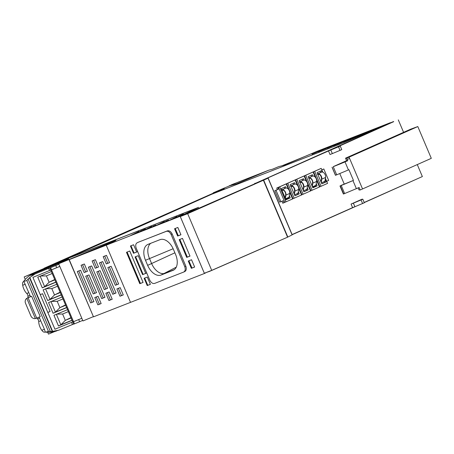 <?xml version="1.0" encoding="UTF-8"?>
<svg xmlns="http://www.w3.org/2000/svg" width="454" height="454" viewBox="0 0 454 454"><rect width="100%" height="100%" fill="white"/><g stroke="black" fill="none" stroke-linecap="round" stroke-linejoin="round"><path stroke-width="0.68" d="M31.315 274.715L31.054 274.097L24.193 276.934L51.489 265.312L215.684 192.195L213.249 192.916M47.704 332.328L48.47 334.127L55.331 331.289M31.933 273.728L55.065 263.978L145.11 224.055L221.592 189.823L223.516 188.898L221.115 189.392A71.295 1.606 -23 0 1 224.418 187.99A71.295 1.606 -23 0 1 224.577 187.922L213.215 192.837M31.054 274.097L31.337 274.278A71.295 1.606 -23 0 0 31.332 274.278L31.161 274.352M31.899 273.649A71.295 1.606 -23 0 0 31.224 274.023M24.193 276.934L25.242 279.409M417.277 164.581L422.362 176.561L364.199 202.461M351.067 204.073L362.02 199.198L362.82 199.215L364.335 202.773L355.527 206.468L354.892 206.729L353.382 203.171L351.067 204.073L352.576 207.637L354.892 206.729M352.576 207.637L292.126 234.553M393.686 121.678L339.467 146.069L340.273 146.086L328.514 150.949L257.866 182.377L268.178 178.138L292.24 234.826L287.575 237.181L211.717 270.357L204.345 273.24L180.278 216.552L181.816 215.803M268.178 178.138L187.655 213.669L180.278 216.552M393.618 121.513L255.165 183.467L393.618 121.513L344.393 142.403L211.706 194.25L144.463 224.253M144.44 224.202L65.898 259.177L198.58 207.336L181.719 215.576L185.414 214.43L254.331 184.29L255.165 183.467M185.414 214.43L181.719 215.576M197.813 207.654L180.147 216.291L106.242 245.171L115.923 240.387L113.449 241.284L58.674 263.757L68.35 258.979L65.881 259.875L31.286 274.131A71.295 1.606 157 0 1 32.092 273.637A71.295 1.606 157 0 1 32.603 273.359L65.501 259.359L197.836 207.699M221.308 189.46L221.263 189.346A71.295 1.606 157 0 1 224.889 187.814A71.295 1.606 157 0 1 229.508 185.862L236.903 183.717L268.87 170.159L272.457 169.223L278.711 166.624L284.476 165.131L316.444 151.568L390.349 122.694L344.433 142.386M398.3 119.873L403.589 132.33M328.514 150.949L330.024 154.508L332.339 153.6L330.83 150.041M278.586 189.114L276.004 190.266L280.861 201.701L283.092 200.708L283.954 202.745L284.862 202.336L278.495 187.343L277.939 187.587L278.586 189.114L277.4 189.579L276.753 188.052L320.592 168.627M326.693 181.294L328.668 180.414L323.81 168.973L321.812 169.802M281.928 201.224L282.768 203.205L283.954 202.745M277.4 189.579L274.818 190.725L279.675 202.166L280.861 201.701M364.329 202.773L362.82 199.215L353.382 203.171M187.655 213.669L211.717 270.357M417.833 178.575L364.256 202.597M355.998 206.269L292.183 234.69M278.501 241.233L209.583 271.373L205.934 272.616M221.263 189.346L224.282 188.575L211.967 194.136L344.421 142.369M340.267 146.092L341.783 149.644L332.339 153.6M185.306 214.174L254.223 184.035L255.057 183.217M115.923 240.387L69.207 259.643L106.242 245.171L130.519 302.364L106.242 245.171L115.923 240.387M31.508 274.687L31.286 274.131L31.519 274.681M68.35 258.979L68.639 258.808M162.458 223.079L166.873 220.916L162.458 223.079M156.114 225.553L164.416 221.495L156.114 225.553M149.78 228.033L154.195 225.871L149.78 228.033M143.436 230.507L151.732 226.45L143.436 230.507M137.097 232.987L141.517 230.825L137.097 232.987M168.542 220.105L165.789 221.177L168.542 220.105M155.858 225.059L153.112 226.132L155.858 225.059M145.393 228.929L140.428 231.086L145.393 228.929M130.758 235.461L139.055 231.404L130.758 235.461M183.433 214.067L178.45 216.229L183.433 214.067M179.546 215.968L172.378 219.203L179.546 215.968M168.797 220.599L177.094 216.541L168.797 220.599M180.147 216.291L204.425 273.49L93.484 316.835L69.201 259.597M58.674 263.757L82.951 320.955L93.223 316.705M55.558 331.335L56.778 330.864M204.425 273.49L205.98 272.729M326.772 148.259L318.265 151.801L326.772 148.259M331.097 146.404L342.583 141.483L331.097 146.404M343.78 141.449L355.261 136.529L343.78 141.449M333.696 145.774L339.45 143.305L333.696 145.774M327.351 148.248L348.922 139.009L327.351 148.248M361.6 134.055L337.282 144.372L361.6 134.055M336.238 143.963L311.983 154.252L336.238 143.963M364.812 133.397L356.282 136.943L364.812 133.397M352.134 138.351L343.621 141.892L352.134 138.351M374.278 129.101L349.96 139.418L374.278 129.101M367.944 131.575L353.706 137.573L367.944 131.575M366.378 132.619L380.611 126.626L366.378 132.619M150.387 284.335L147.289 277.042L144.139 278.274L147.232 285.566L150.387 284.335M191.543 259.75L188.262 261.033L191.355 268.325L194.635 267.043L191.543 259.75M126.473 252.305L139.798 283.699L143.078 282.416L129.753 251.022L126.473 252.305M177.65 236.04L180.936 234.758L177.837 227.465L174.557 228.748L177.65 236.04L178.28 235.745L175.187 228.447M179.194 239.678L186.713 257.395L189.999 256.113L182.48 238.395L179.194 239.678M136.682 252.049L133.533 253.281L130.434 245.989L133.584 244.757L136.682 252.049M142.596 274.636L135.076 256.919L138.226 255.687L145.745 273.404L142.596 274.636L146.165 273.189M184.557 271.662L183.484 272.139L184.557 271.662C186.282 270.828 186.708 269.012 185.845 266.226L172.14 233.941C170.727 231.37 169.104 230.36 167.259 230.916L138.357 242.22M147.232 285.566L150.365 284.289M144.69 278.058L147.766 285.305M194.618 266.997L191.355 268.325M188.909 260.778L191.985 268.025M139.798 283.699L143.061 282.371M127.12 252.055L140.428 283.398M180.913 234.712L178.28 235.745M189.976 256.067L186.713 257.395M187.343 257.095L179.824 239.383M133.533 253.281L137.102 251.834M130.985 245.773L134.061 253.02M135.627 256.703L143.124 274.375M138.436 242.181L166.187 231.392C168.031 230.836 169.654 231.846 171.073 234.417L184.772 266.702C185.641 269.494 185.209 271.305 183.484 272.139L154.74 283.37C152.902 283.932 151.273 282.921 149.86 280.345L136.155 248.06C135.292 245.273 135.723 243.458 137.448 242.623L138.515 242.147M148.021 244.36A13.909 8.535 -114 0 0 147.794 244.456A13.909 8.535 -114 0 0 145.496 260.267L147.652 265.352A13.909 8.535 -114 0 0 161.045 275.045L173.053 270.351A13.909 8.535 -114 0 0 173.28 270.255A13.909 8.535 -114 0 0 175.579 254.439L173.422 249.354A13.909 8.535 -114 0 0 160.029 239.667L148.021 244.36M150.728 243.304A13.909 8.535 -114 0 0 149.48 258.496L151.636 263.581A13.909 8.535 -114 0 0 165.029 273.268L174.33 269.636M325.427 178.32L327.578 183.382L321.052 186.288L314.69 171.289L278.495 187.343M319.44 186.94L321.052 186.288M310.474 190.935L319.463 186.997L316.642 180.357M301.507 194.925L310.496 190.986L307.676 184.347M292.546 198.914L301.535 194.982L298.715 188.342M284.862 202.336L292.569 198.971L289.748 192.331M286.043 201.877L279.681 186.878M277.939 187.587L276.753 188.052M322.817 172.174L321.211 168.383L314.69 171.289M321.211 168.383L320.581 168.599M276.004 190.266L274.818 190.725M288.443 189.256L286.202 183.972M285.952 199.737L290.282 197.876L285.975 199.788L281.23 188.603L285.532 186.69L286.094 188.018M290.282 197.876L289.34 195.657M286.61 183.728L292.978 198.727M294.164 198.262L287.796 183.263M297.41 185.266L295.168 179.983M298.301 191.667L299.243 193.881L294.941 195.799L290.191 184.613L294.498 182.695L295.06 184.023M295.577 179.733L301.938 194.732M303.124 194.272L296.763 179.273M306.371 181.271L304.129 175.987M307.267 187.678L308.209 189.891L303.902 191.809L299.158 180.624L303.459 178.706L304.021 180.034M304.538 175.743L310.905 190.742M312.091 190.277L305.724 175.278M315.337 177.281L313.095 171.998M316.228 183.683L317.17 185.902L312.868 187.814L308.118 176.629L312.426 174.716L312.988 176.044M313.504 171.754L319.871 186.747M321.948 172.049L321.387 170.721L317.085 172.639L321.835 183.825L326.137 181.906L325.195 179.693M321.835 169.853L323.81 168.973M289.096 198.336L288.84 197.734M284.908 188.472L284.369 187.207M299.243 193.881L298.057 194.346L297.801 193.744M293.869 184.483L293.335 183.217M298.057 194.346L294.918 195.742M308.209 189.891L307.023 190.357L306.768 189.755M302.835 180.488L302.296 179.222M307.023 190.357L303.879 191.753M317.17 185.902L315.984 186.361L315.729 185.76M311.796 176.498L311.262 175.233M315.984 186.361L312.846 187.763M326.137 181.906L324.951 182.372L324.695 181.77M320.762 172.509L320.223 171.243M324.951 182.372L321.807 183.768M317.624 173.91L321.528 172.168A3.728 2.287 66 0 1 324.44 173.468A3.728 2.287 66 0 1 325.58 177.446L324.922 181.288A1.453 0.891 66 0 1 324.525 181.884A1.453 0.891 66 0 1 324.502 181.895L324.525 181.884M317.391 174.075L318.799 173.786A3.728 2.287 66 0 1 321.846 178.484A3.728 2.287 66 0 1 321.795 179.131L321.233 182.412M317.601 174.427C319.9 173.95 321.205 175.448 321.511 178.927L321.006 181.878M318.782 174.154L317.896 174.546M309.815 178.144L308.93 178.541M308.822 178.286A3.314 2.037 66 0 1 308.953 178.218A3.314 2.037 66 0 1 311.54 179.381A3.314 2.037 66 0 1 312.551 182.917L312.046 185.873M308.663 177.906A3.728 2.287 66 0 1 308.782 177.843A3.728 2.287 66 0 1 309.832 177.775A3.728 2.287 66 0 1 312.88 182.48A3.728 2.287 66 0 1 312.829 183.127L312.267 186.407M308.782 177.843L312.568 176.158A3.728 2.287 66 0 1 315.479 177.457A3.728 2.287 66 0 1 316.614 181.441L315.956 185.283A1.453 0.891 66 0 1 315.564 185.879A1.453 0.891 66 0 1 315.541 185.885L312.602 187.196L315.564 185.879M299.873 181.81L303.601 180.147A3.728 2.287 66 0 1 304.657 180.079A3.728 2.287 66 0 1 307.704 184.784A3.728 2.287 66 0 1 307.653 185.431L306.995 189.273A1.453 0.891 66 0 1 306.598 189.868A1.453 0.891 66 0 1 306.575 189.88L306.598 189.868M299.464 182.06L300.871 181.765A3.728 2.287 66 0 1 303.919 186.469L303.306 190.396M299.674 182.412C301.972 181.935 303.278 183.433 303.584 186.906L303.079 189.863M300.854 182.133L299.969 182.531M290.736 185.885L294.635 184.142A3.728 2.287 66 0 1 297.552 185.442A3.728 2.287 66 0 1 298.687 189.42L298.028 193.262A1.453 0.891 66 0 1 297.637 193.858A1.453 0.891 66 0 1 297.614 193.869L297.637 193.858M290.503 186.049L291.905 185.76A3.728 2.287 66 0 1 294.952 190.459A3.728 2.287 66 0 1 294.901 191.106L294.34 194.386M290.708 186.401C293.012 185.924 294.317 187.423 294.618 190.901L294.118 193.852M291.888 186.129L291.003 186.52M281.769 189.88A3.728 2.287 66 0 1 281.889 189.817L285.674 188.132A3.728 2.287 66 0 1 288.585 189.431A3.728 2.287 66 0 1 289.72 193.415L289.067 197.257A1.453 0.891 66 0 1 288.67 197.853A1.453 0.891 66 0 1 288.648 197.859L285.714 199.17L288.67 197.853M281.889 189.817A3.728 2.287 66 0 1 284.8 191.117A3.728 2.287 66 0 1 285.941 195.101L285.379 198.381M281.934 190.26A3.314 2.037 66 0 1 282.059 190.198A3.314 2.037 66 0 1 284.647 191.35A3.314 2.037 66 0 1 285.657 194.891L285.152 197.848M282.921 190.118L282.042 190.515M307.545 155.376L282.144 165.733M229.321 185.686L236.903 183.717L268.87 170.159L231.835 184.63L229.418 185.902M23.829 281.452L23.279 281.752A6.174 2.401 67.5 0 0 22.7 285.271A6.174 2.401 67.5 0 0 22.706 285.288A7.156 2.781 67.5 0 0 26.797 293.488A1.924 0.749 67.5 0 1 27.944 296.178A7.162 2.781 67.5 0 0 28.052 297.699M36.774 318.05A7.162 2.781 67.5 0 0 37.591 318.907A1.924 0.749 67.5 0 1 38.732 321.597A7.156 2.781 67.5 0 0 41.808 330.296A6.174 2.401 67.5 0 0 44.674 332.152L45.258 331.914L44.407 329.224L40.695 320.785L38.732 321.597M23.307 281.73L23.852 281.497A80.108 1.805 -23 0 1 23.846 281.486L23.75 281.27A80.108 1.805 -23 0 0 26.843 280.498L28.12 279.034L50.371 331.448L48.425 331.341L26.843 280.498M50.706 270.028L32.921 277.377L54.934 329.235L72.725 321.897L54.934 329.235L47.812 312.46L50.116 311.506L42.562 293.715L40.258 294.663L32.921 277.377L50.712 270.039M62.363 261.935L31.195 274.67L28.914 276.151A24.153 22.246 -116.1 0 0 28.557 276.412M31.854 274.908L31.195 274.67M72.073 320.359L58.475 325.983L55.882 319.883L53.941 315.303L67.538 309.685M66.676 307.647L53.078 313.271L48.544 302.597L62.147 296.973M61.284 294.941L47.681 300.559L43.153 289.885L56.75 284.261M55.887 282.229L42.284 287.853L37.756 277.173L51.353 271.554M81.816 318.282L72.765 321.994L78.695 319.571L79.609 321.721L82.713 320.393M72.782 321.994L73.679 324.15L74.45 323.855L51.523 269.841L50.752 270.136L59.803 266.424M50.093 311.455L47.846 312.392M58.475 325.983L60.83 324.826L56.364 314.304M72.01 320.206L60.83 324.826L65.297 320.376L62.595 314.02L56.756 314.14M42.284 287.853L44.645 286.695L40.179 276.174M52.182 273.501L46.41 275.89L49.111 282.246L44.645 286.695L55.825 282.076M47.681 300.559L50.042 299.407L45.576 288.886M57.579 286.213L51.807 288.596L54.503 294.952L50.042 299.407L61.216 294.788M53.078 313.271L55.433 312.119L50.967 301.592M62.975 298.925L57.204 301.308L59.9 307.664L55.433 312.119L66.613 307.5M71.068 317.987L65.297 320.376L70.915 317.63M46.41 275.89L40.571 276.009M54.883 279.857L49.111 282.246L54.73 279.499M51.807 288.596L45.962 288.721M60.274 292.569L54.503 294.952L60.121 292.206M57.204 301.308L51.359 301.433M65.671 305.281L59.9 307.664L65.518 304.918M68.367 311.631L62.595 314.02M50.61 267.69L51.523 269.841L56.682 267.712L55.768 265.556L49.838 267.985L72.776 321.982M49.849 267.974L48.606 268.365L49.52 270.516M56.682 267.712L59.786 266.385M23.75 281.27A80.108 1.805 -23 0 1 23.778 281.179C25.923 278.586 27.637 276.912 28.914 276.146A24.153 22.246 -116.1 0 1 30.543 275.084C29.743 275.697 31.252 275.323 35.072 273.961L48.606 268.365M55.768 265.556L58.872 264.228M29.499 277.717L52.284 331.392L52.624 331.335L29.788 277.53L28.12 279.034M29.788 277.53L35.072 273.961M28.222 297.62L31.088 296.434A80.108 1.805 -23 0 0 31.502 296.326A80.108 1.805 -23 0 0 31.627 296.286L40.258 316.625L36.695 318.084A13.813 0.312 -23 0 0 36.053 318.35L35.361 318.549A4.143 3.819 -116.1 0 1 30.912 315.99L25.52 303.278A4.143 3.819 63.9 0 1 26.792 298.352L28.222 297.62A4.143 3.819 -116.1 0 0 28.017 297.711L27.223 298.102M39.203 317.057L40.695 320.785M45.252 331.914L45.332 332.112A80.108 1.805 -23 0 0 45.417 332.152A80.108 1.805 -23 0 0 48.425 331.341M30.56 296.655L23.852 281.491M31.627 296.286L28.063 297.75A13.813 0.312 -23 0 0 27.422 298.011L26.792 298.352L35.361 318.549M52.284 331.392L50.371 331.448M52.624 331.335L58.912 330.126L52.533 331.965C51.279 332.101 50.383 332.572 45.417 332.152M74.45 323.855L79.609 321.721M73.639 324.048L58.912 330.126M119.992 296.212L123.272 294.93L120.179 287.632L116.894 288.914L119.992 296.212L121.479 295.577L118.403 288.324M121.479 295.577L123.255 294.884M84.16 272.57L87.44 271.288L84.348 263.995L81.067 265.278L84.16 272.57L87.423 271.242M101.146 303.573L98.053 296.28L94.767 297.563L97.865 304.855L101.146 303.573M95.408 259.671L92.128 260.954L95.227 268.252L98.507 266.969L95.408 259.671M107.57 288.318L100.05 270.607L96.77 271.889L104.289 289.601L107.57 288.318M101.69 298.59L88.365 267.196L91.651 265.913L104.976 297.308L101.69 298.59L104.953 297.262M112.757 294.266L99.432 262.872L102.712 261.589L116.037 292.983L112.757 294.266L116.02 292.938M90.63 302.909L77.305 271.52L80.585 270.238L93.91 301.626L90.63 302.909L92.122 302.279L78.814 270.93M85.704 276.208L93.223 293.925L96.509 292.643L88.99 274.925L85.704 276.208M108.926 300.531L105.833 293.239L109.113 291.956L112.212 299.248L108.926 300.531L110.418 299.895L107.343 292.648M111.111 266.282L107.831 267.565L115.35 285.277L118.63 283.994L111.111 266.282M103.189 256.635L106.287 263.927L109.567 262.645L106.474 255.352L103.189 256.635M69.025 259.694L93.484 316.835M82.577 264.688L85.653 271.935M97.865 304.855L101.128 303.527M99.358 304.22L96.276 296.973M98.49 266.924L95.227 268.252M93.638 260.363L96.713 267.616M107.553 288.273L104.289 289.601M98.28 271.299L105.776 288.965M89.875 266.606L103.183 297.955M100.941 262.281L114.243 293.63M93.893 301.587L92.122 302.279M87.213 275.618L94.716 293.29L93.223 293.925M96.486 292.597L94.716 293.29M110.418 299.895L112.189 299.203M118.613 283.954L115.35 285.277M109.34 266.975L116.843 284.647M104.704 256.045L107.78 263.292L106.287 263.927M109.55 262.599L107.78 263.292M44.083 268.246L53.805 264.262L214.725 192.536L44.083 268.246M333.52 166.578L340.341 163.843A33.148 0.743 157 0 0 345.006 161.885L348.422 169.927L348.922 169.717L353.456 180.397L352.957 180.607L356.367 188.648A33.148 0.743 157 0 1 351.702 190.612L343.678 193.932L340.262 185.885L339.989 185.987L341.465 185.3M333.491 166.522L346.589 160.688L347.77 160.71L345.006 161.885M332.129 167.225L335.54 175.267L336.686 174.818A33.148 0.743 -23 0 0 343.752 171.89A33.148 0.743 -23 0 0 348.422 169.927M345.528 158.179L346.708 158.202L349.058 157.175L417.811 126.558L410.7 129.163L345.528 158.179L346.589 160.688M358.144 187.899L359.018 189.959L360.198 189.982L359.131 187.474L356.367 188.648M341.442 185.238L353.456 180.397M339.768 173.547L344.206 184.006M346.708 158.202L347.77 160.71M349.058 157.175L362.547 188.949L360.198 189.982M417.811 126.558L431.3 158.338L362.547 188.949M352.957 180.607A33.148 0.743 157 0 1 348.286 182.565A33.148 0.743 157 0 1 341.221 185.493L340.262 185.885M361.083 199.987L362.593 203.545M292.115 234.9L268.053 178.212M263.774 180.374L287.836 237.062M263.513 180.493L287.575 237.181M338.531 146.858L340.04 150.416M32.682 274.205L32.461 273.688M166.187 231.392L167.259 230.916M171.073 234.417L172.14 233.941M184.772 266.702L185.845 266.226M145.496 260.267L173.15 248.741M147.652 265.352L174.886 252.816M176.266 267.162L161.045 275.045M173.053 270.351L173.502 270.153M159.785 239.763L160.739 239.445M321.795 179.131L325.58 177.446M321.421 182.849L324.922 181.288M318.271 174.126L317.806 174.336M309.305 178.121L308.839 178.326M312.829 183.127L316.614 181.441M315.956 185.283L312.454 186.844M303.868 187.116L307.653 185.431M306.995 189.273L303.493 190.833M300.344 182.111L299.878 182.321M294.901 191.106L298.687 189.42M298.028 193.262L294.527 194.823M291.383 186.106L290.912 186.31M285.941 195.101L289.72 193.415M289.067 197.257L285.566 198.818M281.951 190.305L282.416 190.095M44.407 329.224L41.808 330.296M39.555 318.095L37.591 318.907M29.907 295.367L27.944 296.178M28.767 292.677L26.797 293.488M25.299 284.215L22.706 285.288M28.063 297.75L36.695 318.084M71.533 322.374L72.447 324.531M349.597 158.446L347.248 159.473M336.686 174.818L333.27 166.771M341.221 185.493L344.631 193.535M340.273 146.086L341.783 149.644M73.679 324.15L49.838 267.985M335.461 175.312L332.044 167.265M339.989 185.987L343.406 194.034"/></g></svg>
